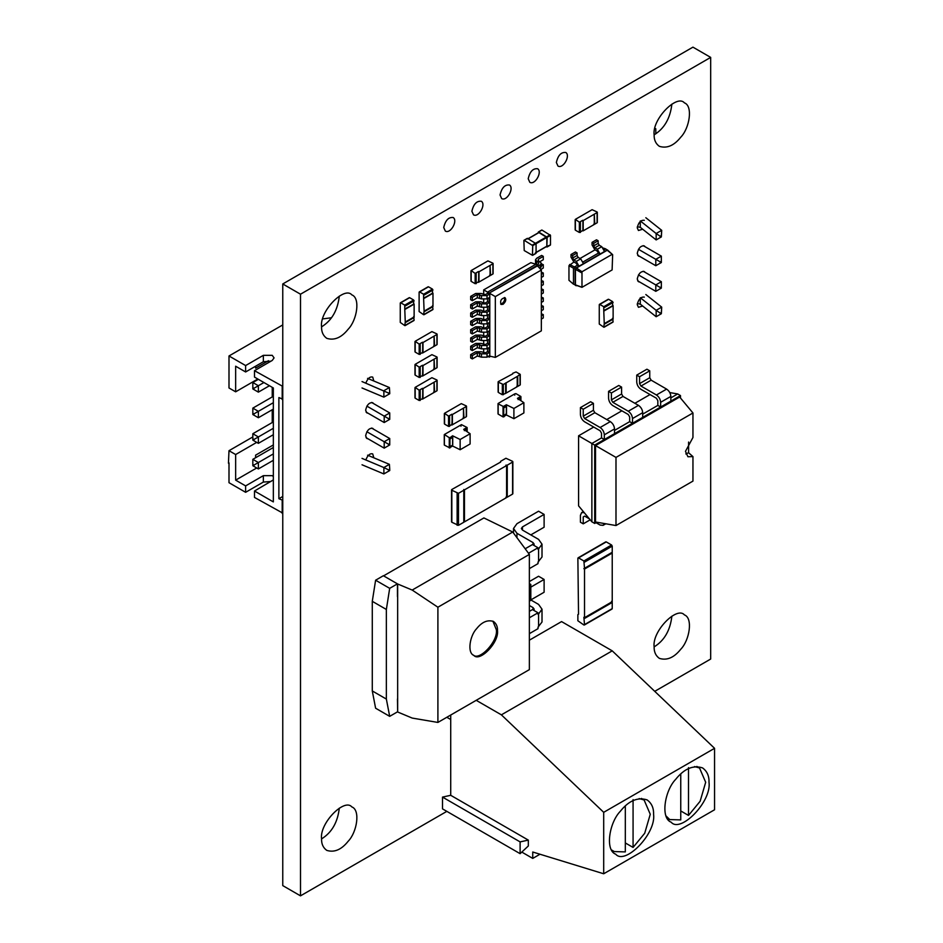 <?xml version="1.0" encoding="UTF-8"?>
<svg xmlns="http://www.w3.org/2000/svg" width="943" height="943" viewBox="0 0 943 943"><rect width="100%" height="100%" fill="white"/><g stroke="black" fill="none" stroke-linecap="round" stroke-linejoin="round"><path stroke-width="1.41" d="M576.692 285.481L575.43 284.833L575.43 269.663L576.35 268.071L607.221 250.249L612.655 254.681L612.113 269.934L581.984 287.332L581.984 271.761L612.113 254.362M583.128 261.918L598.428 253.089L597.32 251.168L594.833 249.718L592.063 244.921L592.063 242.363L596.495 239.805L598.157 240.76L598.157 243.329L599.265 245.239L601.764 246.689L604.534 251.486L607.363 249.848L612.655 254.681M592.063 242.363L593.725 243.329L598.157 240.76M593.725 243.329L593.725 245.887L594.833 247.809L597.32 249.247L600.102 254.044L604.534 251.486M573.957 261.989L568.959 265.667L568.959 280.295L573.485 284.185L573.485 268.696L574.546 266.881L577.375 265.242L576.267 263.321L573.768 261.883L570.998 257.085L570.998 254.527L575.43 251.97L577.092 252.924L577.092 255.482L578.2 257.404L580.699 258.842L583.469 263.639L600.102 254.044L598.428 253.089M570.998 254.527L572.66 255.482L577.092 252.924M572.66 255.482L572.66 258.04L573.768 259.962L576.267 261.4L579.037 266.209L583.469 263.639M576.208 285.753L575.147 285.151L575.147 269.663L576.208 267.836L581.984 271.761M568.959 265.667L581.442 272.704M573.485 284.185L581.442 287.014M576.35 285.364L581.984 287.332M577.375 265.242L579.037 266.209L576.208 267.836L569.643 264.476M604.192 249.754L605.701 248.893L608.129 250.779M580.051 258.476L595.021 249.836M603.237 248.033L605.701 248.893M518.12 399.62L520.277 398.37L519.947 396.897L517.448 398.347L523.884 402.696L523.884 412.94L513.9 418.692L506.367 414.979L506.367 413.706L504.199 415.333L504.199 416.617L503.043 416.9L498.163 414.083L498.163 403.852L503.703 406.669L503.703 416.9M506.367 413.706L506.367 406.409L504.199 407.659L503.868 406.185L506.367 404.747L506.367 406.02L503.868 407.459M514.737 395.176L514.737 393.891L498.163 403.463M514.737 393.891L515.904 393.608L520.772 396.425L520.277 398.37M520.772 396.425L520.772 400.598M519.947 398.182L518.473 399.03M506.367 414.979L503.868 416.429M513.9 418.692L513.9 408.46L506.367 404.747M523.884 402.696L513.9 408.46M604.251 310.848L613.127 305.732L613.127 318.534L604.251 323.649L603.756 310.565L613.127 305.732M599.265 304.707L599.265 324.038L603.756 327.197L604.251 323.649M612.62 318.239L613.127 321.799L603.756 327.197M612.62 305.438L612.62 301.595L608.636 299.296L599.76 304.412L603.756 306.723L603.756 310.565M688.59 442.067L688.59 452.758L685.832 453.948M688.59 452.758L692.952 456.601L687.907 456.742L685.467 451.367L692.952 437.493L692.952 412.975L615.991 457.414L615.991 525.546L692.952 481.107L692.952 456.601M680.492 398.005L680.492 395.577L679.655 397.015L595.516 445.591L595.516 522.009L615.991 525.546M614.53 428.935L604.333 434.817C604.062 431.717 602.66 429.289 600.113 427.509L584.648 418.574L583.234 416.134L583.234 409.238L593.43 403.345L593.43 410.252L594.844 412.692L610.31 421.615C612.856 423.395 614.258 425.835 614.53 428.935L614.53 433.65L594.691 445.108L615.991 457.414M669.789 392.583L677.675 393.95L680.492 395.577L670.85 401.14L670.85 396.414C670.579 393.325 669.165 390.885 666.618 389.105L651.153 380.17L640.957 386.064L656.422 394.987C658.968 396.767 660.383 399.207 660.642 402.307L660.642 407.034L642.69 417.395L642.69 412.669C642.419 409.58 641.016 407.14 638.47 405.36L623.005 396.425L621.59 393.985L611.394 399.879L611.394 392.983L621.59 387.09L621.59 393.985M642.69 412.669L632.494 418.562C632.223 415.462 630.808 413.022 628.262 411.242L612.797 402.319L611.394 399.879M632.494 418.562L632.494 423.289L614.53 433.65M642.69 417.395L632.494 423.289L629.676 421.662L614.53 430.409M621.59 387.09L618.773 385.463L608.577 391.357L608.577 398.252C608.848 401.353 610.251 403.793 612.797 405.573L628.262 414.496L629.676 416.936L629.676 421.662M608.577 391.357L611.394 392.983M604.333 434.817L604.333 439.544L601.516 437.917L601.516 433.191L600.113 430.751L584.648 421.827C582.09 420.048 580.688 417.608 580.416 414.507L580.416 407.612L583.234 409.238M580.416 407.612L590.613 401.718L593.43 403.345M670.85 401.14L660.642 407.034L657.837 405.407L642.69 414.142M636.737 375.102L639.554 376.728L649.751 370.835L646.933 369.208L636.737 375.102L636.737 381.998C637.008 385.098 638.411 387.526 640.957 389.318L656.422 398.241L657.837 400.681L657.837 405.407M640.957 386.064L639.554 383.624L639.554 376.728M649.751 370.835L649.751 377.73L639.554 383.624M651.153 380.17L649.751 377.73M679.655 397.015L692.952 412.975M604.251 523.518L603.096 525.345L600.113 525.051L596.011 522.681M589.41 518.874L584.648 516.116L583.234 516.929L584.648 516.116L583.234 516.929L583.234 523.837L590.188 519.817M584.224 512.65L581.654 512.568L580.416 515.302L580.416 522.21L583.234 523.837M601.516 437.917L591.874 443.481L594.691 445.108L594.691 523.448L595.516 522.009M593.725 427.061L578.578 435.807L591.874 443.481L591.874 521.833L594.691 523.448L596.801 522.233M677.675 393.95L670.85 397.887M578.578 435.807L578.578 505.861L591.874 521.833M650.033 394.551L634.887 403.298M621.873 410.806L606.738 419.552M517.224 376.457L517.224 386.689L506.143 393.09L506.143 382.858L517.731 376.163L517.731 386.406L516.729 386.406M503.314 384.485L505.648 383.141L505.648 393.384L502.324 394.728L498.328 392.418L498.328 382.186L503.314 384.485L503.314 394.728M512.744 373.864L498.328 381.609M512.744 373.287L516.069 371.943L520.053 374.241L520.053 385.062L517.731 386.406M520.053 374.241L517.731 376.163M405.266 309.245L414.13 304.129L414.13 316.931L405.266 322.046L404.759 308.962L414.13 304.129M400.268 303.104L400.268 322.435L404.759 325.594L405.266 322.046M413.635 316.636L414.13 320.196L404.759 325.594M413.635 303.835L413.635 300.004L409.639 297.693L400.775 302.809L404.759 305.119L404.759 308.962M583.187 230.846L583.187 220.603L594.279 214.202L594.279 224.446L583.187 230.846L583.187 220.603M593.772 224.151L594.774 224.151L594.279 214.202M594.774 213.908L597.108 212.564L597.108 222.807L594.774 224.151M582.691 230.552L579.367 232.473L575.371 230.175L575.371 219.354L592.11 209.688L597.108 211.998M582.691 220.308L579.367 222.23L575.371 219.354M452.381 424.774L452.381 414.531L463.461 408.13L463.461 418.374L451.874 425.069L452.381 414.531M462.966 418.091L463.956 418.091L463.461 408.13M463.956 407.847L466.29 406.504L466.29 416.747L463.956 418.091M451.874 424.491L448.55 426.413L444.566 424.102L444.566 413.282L461.304 403.628L466.29 405.926M451.874 414.248L448.55 416.169L444.566 413.282M422.994 375.809L422.994 365.566L434.086 359.165L434.086 369.408L422.499 376.104L422.994 365.566M433.591 369.126L434.582 369.126L434.086 359.165M434.582 358.882L436.915 357.538L436.915 367.782L434.582 369.126M422.499 375.526L419.175 377.448L415.179 375.137L415.179 364.328L431.918 354.662L436.915 356.961M422.499 365.283L419.175 367.204L415.179 364.328M500.662 304.023L501.982 303.646C504.281 301.784 505.094 299.733 504.422 297.517M503.091 304.283C505.79 301.772 506.438 299.579 505.059 297.693C501.157 298.518 499.849 300.782 501.134 304.483L503.091 304.283M495.334 296.609L495.334 357.409L541.341 330.852L541.341 270.04L495.334 296.609L489.794 293.403L489.794 356.136L495.334 357.409M541.376 280.519L543.286 281.344L543.286 284.668L541.341 285.788M543.286 281.344L541.376 282.44M541.341 287.91L541.341 288.534M541.376 288.228L541.341 291.87M541.376 288.841L543.286 289.666L543.286 292.99L541.341 294.11M543.286 289.666L541.376 290.762M541.341 296.22L541.341 296.856M541.376 296.538L541.341 300.192M541.376 272.197L543.286 273.022L543.286 276.346L541.341 277.466M543.286 273.022L541.376 274.118M541.341 279.588L541.341 280.224M541.376 279.906L541.341 283.548M541.376 297.163L543.286 297.988L543.286 301.312L541.341 302.432M543.286 297.988L541.376 299.084M541.341 304.542L541.341 305.178M541.376 304.86L541.341 308.514M541.376 263.875L543.286 264.7L543.286 268.024L540.799 269.462M543.286 264.7L541.376 265.796M541.341 271.266L541.341 271.902M541.376 271.584L541.341 275.226M541.376 305.485L543.286 306.298L543.286 309.634L541.341 310.754M543.286 306.298L541.376 307.406M541.341 312.864L541.341 313.5M541.376 313.182L541.341 316.824M537.404 264.57L538.571 263.899L538.571 262.625L535.483 259.903L536.626 258.299L541.624 255.423L543.286 256.378L543.286 259.714L540.068 261.565M535.6 263.792L535.483 259.903M543.286 256.378L538.288 259.266L538.288 260.539L541.376 263.262L540.233 264.865L538.017 266.138L538.017 264.924L537.463 265.879L541.341 270.04M538.288 259.266L538.288 260.539L538.288 259.266M541.376 263.262L541.376 266.586L539.832 268.425M541.376 313.807L543.286 314.62L543.286 317.956L541.341 319.076M543.286 314.62L541.376 315.716M541.341 321.186L541.341 321.822M541.376 321.504L541.341 325.146M537.463 265.879L489.24 293.084L489.24 294.299L487.578 293.344L485.362 294.617L481.201 293.497L475.661 293.497L470.663 296.385L472.337 297.34L477.323 294.464L481.472 295.583L487.024 295.583L489.24 294.299M483.146 327.905L481.201 326.785L475.661 326.785L470.663 329.661L472.337 330.628L477.323 327.74L481.472 328.859L487.024 328.859L489.24 327.586L487.578 326.62L485.362 327.905L483.146 327.905M472.337 330.628L472.337 333.952L470.663 332.997L470.663 329.661M472.337 333.952L477.323 331.076L481.472 332.195L487.024 332.195L489.24 330.91L489.24 335.908L487.578 334.942L485.362 336.227L481.201 335.107L475.661 335.107L470.663 337.983L472.337 338.95L477.323 336.062L481.472 337.181L487.024 337.181L489.24 335.908M483.146 319.583L481.201 318.463L475.661 318.463L470.663 321.339L472.337 322.306L477.323 319.429L481.472 320.549L487.024 320.549L489.24 319.264L487.578 318.31L485.362 319.583L483.146 319.583M472.337 322.306L472.337 325.63L470.663 324.675L470.663 321.339M472.337 325.63L477.323 322.754L481.472 323.873L487.024 323.873L489.24 322.589L489.24 327.586M472.337 338.95L472.337 342.274L470.663 341.319L470.663 337.983M472.337 342.274L477.323 339.397L481.472 340.517L487.024 340.517L489.24 339.232L489.24 344.23L487.578 343.264L485.362 344.549L481.201 343.429L475.661 343.429L470.663 346.305L472.337 347.272L477.323 344.384L481.472 345.503L487.024 345.503L489.24 344.23M483.146 311.261L481.201 310.141L475.661 310.141L470.663 313.029L472.337 313.984L477.323 311.107L481.472 312.227L487.024 312.227L489.24 310.942L487.578 309.988L485.362 311.261L483.146 311.261M472.337 313.984L472.337 317.308L470.663 316.353L470.663 313.029M472.337 317.308L477.323 314.432L481.472 315.551L487.024 315.551L489.24 314.267L489.24 319.264M472.337 347.272L472.337 350.596L470.663 349.629L470.663 346.305M472.337 350.596L477.323 347.719L481.472 348.839L487.024 348.839L489.24 347.554L489.24 352.552L487.578 351.586L485.362 352.871L481.201 351.751L475.661 351.751L470.663 354.627L472.337 355.582L477.323 352.706L481.472 353.825L487.024 353.825L489.24 352.552M483.146 302.939L481.201 301.819L475.661 301.819L470.663 304.707L472.337 305.662L477.323 302.786L481.472 303.905L487.024 303.905L489.24 302.62L487.578 301.666L485.362 302.939L483.146 302.939M472.337 305.662L472.337 308.986L470.663 308.031L470.663 304.707M472.337 308.986L477.323 306.11L481.472 307.229L487.024 307.229L489.24 305.956L489.24 310.942M472.337 355.582L472.337 358.918L470.663 357.951L470.663 354.627M472.337 358.918L477.323 356.03L481.472 357.149L487.024 357.149L489.24 355.876L489.24 357.091L490.584 356.313M472.337 297.34L472.337 300.676L470.663 299.709L470.663 296.385M472.337 300.676L477.323 297.788L481.472 298.907L487.024 298.907L489.24 297.634L489.24 302.62M538.571 263.899L538.571 262.625L538.571 263.899M487.578 356.136L489.24 357.091L489.794 356.136M536.355 263.969L487.578 292.13L483.688 289.89L530.815 262.684L538.017 264.924L489.24 293.084L487.578 292.13L487.578 293.344M487.578 323.555L487.578 326.62M487.578 331.877L487.578 334.942M487.578 315.233L487.578 318.31M487.578 340.199L487.578 343.264M487.578 306.911L487.578 309.988M487.578 348.509L487.578 351.586M487.578 298.589L487.578 301.666M483.688 349.476L483.688 351.975L484.737 353.083M483.688 289.89L483.688 294.829M483.688 299.556L483.688 303.151M483.688 307.866L483.688 311.473M483.688 316.188L483.688 319.795M483.688 324.51L483.688 328.117M483.688 332.832L483.688 336.427M483.688 341.154L483.688 344.749M506.591 465.547L506.591 497.55L464.463 521.868L464.463 489.865L506.591 465.547L505.919 465.158L507.251 465.158L507.251 497.161L505.919 497.161M463.791 489.488L463.791 490.254L463.791 489.488L464.463 489.865M463.791 521.491L463.791 522.257L463.791 521.491L464.463 521.868M458.475 493.33L463.791 490.254L463.791 522.257L458.475 525.322L451.827 522.257L451.827 490.254L458.475 493.33L458.475 525.322M451.827 490.254L451.827 489.488L451.827 490.254M500.603 462.094L500.603 461.327L500.603 462.094L451.827 489.488M500.603 461.327L505.919 458.251L512.568 461.327L512.568 494.097L512.568 493.33L512.568 494.097L507.251 497.161M512.568 461.327L512.568 462.094L507.251 465.158M422.994 398.854L422.994 388.61L434.086 382.21L434.086 392.453L422.499 399.137L422.994 388.61M433.591 392.17L434.582 392.17L434.086 382.21M434.582 381.927L436.915 380.583L436.915 390.826L434.582 392.17M422.499 398.571L419.175 400.48L415.179 398.182L415.179 387.361L431.918 377.695L436.915 380.005M422.499 388.327L419.175 390.249L415.179 387.361M612.231 601.681L584.519 617.689L584.519 569.042L612.231 553.046L612.231 601.681M611.571 552.657L612.231 552.28L611.571 552.657L612.231 553.046M583.858 568.664L584.519 568.275L583.858 568.664L584.519 569.042M612.231 546.127L612.231 552.28L584.519 568.275L583.858 560.979L578.53 557.902L606.255 541.907L611.571 544.983L612.231 546.127L584.519 562.134M606.255 541.907L605.583 542.296L606.255 541.907M578.53 614.235L577.87 614.612L578.53 614.235L577.87 558.291M577.87 614.612L577.87 620.765L583.858 624.985L584.519 624.596L583.858 617.3L584.519 617.689M611.571 601.304L612.231 602.459L584.519 618.455M583.858 624.985L612.231 608.6L611.571 608.978L612.231 608.6L612.231 602.459M422.994 352.765L422.994 342.533L434.086 336.132L434.086 346.376L422.499 353.059L422.994 342.533M433.591 346.081L434.582 346.081L434.086 336.132M434.582 335.838L436.915 334.494L436.915 344.737L434.582 346.081M422.499 352.482L419.175 354.403L415.179 352.093L415.179 341.283L431.918 331.618L436.915 333.916M422.499 342.238L419.175 344.16L415.179 341.283M424.102 298.365L432.978 293.249L432.978 306.051L424.102 311.166L423.607 298.082L432.978 293.249M419.116 292.224L419.116 311.555L423.607 314.714L424.102 311.166M432.483 305.756L432.978 309.316L423.607 314.714M432.483 292.955L432.483 289.112L428.487 286.813L419.623 291.929L423.607 294.24L423.607 298.082M680.752 773.944L680.752 819.903L669.73 819.561L666.064 815.978M680.752 810.945L688.508 815.424L688.508 767.614M688.508 815.424L700.142 801.244L705.682 782.266L699.517 767.967L694.59 766.576M625.315 805.947L625.315 851.906L614.306 851.564L611.63 850.02M625.315 842.948L633.071 847.427L633.071 799.617M633.071 847.427L644.717 833.247L650.257 814.269L644.093 799.97L639.165 798.58M450.719 719.521L446.829 717.281M528.316 840.107L450.719 795.303L442.515 797.094L520.112 841.899L520.112 853.674L528.316 845.989L528.316 840.107L520.112 841.899M442.515 797.094L442.515 808.87L520.112 853.674M709.018 782.242C709.207 775.948 707.05 771.162 702.523 767.885C693.105 764.914 684.182 768.71 675.754 779.272C664.721 790.505 660.241 818.3 671.168 822.202C680.457 833.459 711.753 801.774 709.018 782.242M653.582 814.245C653.782 807.939 651.613 803.165 647.087 799.888C637.668 796.918 628.745 800.713 620.329 811.275C609.296 822.508 604.805 850.303 615.732 854.205C625.02 865.462 656.328 833.777 653.582 814.245M529.365 640.179L561.568 621.59L612.231 650.847L714.558 748.318L714.558 809.766L603.697 873.772L532.748 852.012L532.748 858.413L539.985 854.228M532.748 858.413L521.797 852.083M450.719 795.303L450.719 715.042M476.215 700.319L501.381 714.841L612.231 650.847M501.381 714.841L603.697 812.324L714.558 748.318M603.697 812.324L603.697 873.772M492.871 621.154L496.383 629.783C498.14 641.452 479.362 661.173 473.303 655.043M497.491 630.419C499.212 642.631 479.645 662.434 473.846 655.397C467.009 652.957 469.814 635.594 476.71 628.568C481.979 621.967 487.555 619.586 493.437 621.449C496.266 623.5 497.621 626.482 497.491 630.419M529.365 554.413L512.744 532.017L412.197 590.059L437.906 607.221L437.906 722.432L529.365 669.624L529.365 554.413L437.906 607.221M512.744 532.017L483.912 517.931L383.589 575.855L397.663 583.988L397.663 712L412.197 718.071L437.906 722.432M397.451 699.069L397.663 712M397.663 583.988L412.197 590.059M397.451 711.871L389.683 716.35L386.359 699.069L386.359 609.461L389.683 588.338L397.451 583.858L397.451 596.66M397.451 583.858L383.365 575.725L375.609 580.216L372.285 601.328L372.285 690.936L386.359 699.069M389.683 716.35L375.609 708.217L372.285 690.936M375.609 580.216L389.683 588.338M372.285 601.328L386.359 609.461M525.18 548.767L532.477 544.559L538.017 547.765L528.504 553.258M533.691 545.266L534.174 544.182L533.031 542.579L516.953 533.302L513.511 528.493L516.953 523.695L538.571 511.212L544.111 514.418L522.493 526.901L521.349 528.493L522.493 530.096L538.571 539.372L542.013 544.182L538.571 548.979L538.017 549.298L538.017 547.765M530.815 534.893L544.111 527.22L544.111 514.418M542.013 544.182L542.013 556.983L538.017 562.099L538.017 563.631L529.365 568.629M529.365 583.599L530.815 584.436L529.365 585.273M529.365 601.139L530.815 600.314L530.815 584.436M529.365 611.382L532.477 609.591L538.017 612.785L529.365 617.783M529.365 581.56L538.571 576.244L544.111 579.45L544.111 592.239L530.815 599.925L538.571 604.404L542.013 609.202L538.571 614.011L538.017 614.329L538.017 612.785M544.111 579.45L530.815 587.124M533.691 610.298L534.174 609.202L533.031 607.61L529.365 605.489M542.013 609.202L542.013 622.003L538.017 627.13L538.017 628.663L529.365 633.661M444.401 434.499L449.269 437.705L450.436 437.422L450.436 438.695L452.593 437.446L452.593 445.131L450.436 446.381L449.941 447.949L444.401 445.131L444.401 434.499L461.469 424.645L467.009 427.462L464.71 430.079M467.009 427.462L467.009 431.635M466.184 427.945L463.685 429.383L470.109 433.733L460.137 439.497L452.593 435.784L450.436 437.422M464.345 430.668L466.184 429.23M466.514 429.419L466.514 428.134M460.974 426.212L460.974 424.939M452.593 435.784L452.593 437.446L450.106 438.507M450.106 447.465L452.593 446.027L460.137 449.74L470.109 443.976L470.109 433.733M452.593 444.742L452.593 446.027M460.137 439.497L460.137 449.74M478.985 282.051L478.985 271.808L490.065 265.407L490.065 275.651L478.49 282.334L478.985 271.808M489.57 275.356L490.572 275.356L490.065 265.407M490.572 265.113L492.894 263.769L492.894 274.012L490.572 275.356M478.49 281.757L475.154 283.678L471.17 281.368L471.17 270.558L487.908 260.893L492.894 263.191M478.49 271.513L475.154 273.435L471.17 270.558M536.072 243.707L527.538 238.39L524.214 240.312L532.748 245.628L532.418 255.294L536.072 253.184L536.072 243.707L532.748 245.628M523.884 240.512L524.214 250.555L532.418 255.294L535.742 253.372M527.868 238.968L538.96 232.567L546.834 237.495L546.834 246.206L535.742 252.606M546.492 246.394L535.412 252.795M550.488 235.385L541.954 230.068L538.63 231.99L547.164 237.306L546.834 246.972L550.488 244.862L550.488 235.385L547.164 237.306M538.288 232.19L538.288 232.791M546.303 246.665L550.158 245.05M661.349 235.644L661.349 236.929L660.241 237.565L660.241 236.28L661.349 235.644L661.691 230.316L645.825 217.727M660.241 237.565L656.175 239.911L656.151 233.522L661.691 230.316M660.241 236.28L656.175 233.569M661.349 236.929L661.715 230.375M661.349 261.246L661.349 262.519L660.241 263.168L660.241 261.883L661.349 261.246L661.349 256.131L643.185 245.64M660.241 263.168L655.798 265.726L655.798 259.325L661.349 256.131M660.241 261.883L638.446 249.306M661.349 286.849L661.349 288.122L660.241 288.77L660.241 287.485L661.349 286.849L661.349 281.721L643.185 271.242M660.241 288.77L655.798 291.328L655.798 284.927L661.349 281.721M660.241 287.485L638.446 274.908M661.349 312.451L661.349 313.724L660.241 314.373L660.241 313.088L661.349 312.451L661.691 307.123L645.825 294.522M660.241 314.373L656.175 316.718L656.151 310.33L661.691 307.123M660.241 313.088L656.175 310.377M661.349 313.724L661.715 307.17M637.327 226.756L640.285 227.322L640.285 220.921L656.151 233.522M640.285 227.322L656.151 239.923M637.645 255.235L655.798 265.726M637.645 280.837L655.798 291.328M637.327 303.563L640.285 304.129L640.285 297.729L656.151 310.33M640.285 304.129L656.151 316.73M655.798 133.788L655.798 128.755L654.701 129.391M654.949 128.26L655.798 128.755M388.634 471.182L388.634 469.897L389.742 469.26L389.742 470.533L383.848 473.94L362.029 464.781M389.742 469.26L389.388 464.345L383.848 467.539L362.029 458.381M388.634 469.897L383.884 467.587L383.884 473.928M388.634 445.579L388.634 444.294L389.742 443.658L389.742 444.931L384.202 448.137L366.037 437.646M389.742 443.658L389.742 438.53L384.202 441.737L384.202 448.137M388.634 444.294L366.851 431.717M388.634 419.977L388.634 418.692L389.742 418.055L389.742 419.34L384.202 422.535L366.037 412.044M389.742 418.055L389.742 412.94L384.202 416.134L384.202 422.535M388.634 418.692L366.851 406.115M388.634 394.374L388.634 393.09L389.742 392.453L389.742 393.738L383.848 397.133L362.029 387.974M389.742 392.453L389.388 387.538L383.848 390.732L383.884 397.121M388.634 393.09L362.029 381.573M367.57 455.174L389.388 464.345M371.577 428.051L389.742 438.53M371.577 402.449L389.742 412.94M367.57 378.367L389.388 387.538M253.938 439.497L253.938 440.782L252.83 440.133L252.83 438.86L253.938 439.497L258.37 436.939L252.83 433.733L252.83 438.86M273.34 453.901L253.938 465.099L253.938 466.372L252.83 465.736L252.83 459.335L273.34 447.501M253.938 465.099L252.83 464.463M253.938 413.894L253.938 415.179L252.83 414.531L252.83 413.258L253.938 413.894L258.37 411.337L252.83 408.13L252.83 413.258M263.922 382.528L253.938 388.292L253.938 389.577L252.83 388.929L252.83 382.528L258.37 379.334M253.938 388.292L252.83 387.656M273.34 428.299L258.37 436.939L258.37 443.34L253.938 440.782M252.83 459.335L258.37 462.541L258.37 468.942L253.938 466.372M273.34 402.696L258.37 411.337L258.37 417.737L253.938 415.179M252.83 382.528L258.37 385.734L258.37 392.135L253.938 389.577M228.996 462.86L228.996 482.698L245.628 492.305L263.356 482.062L270.983 481.496M252.83 433.733L273.34 421.898M273.34 434.699L258.37 443.34M273.34 460.302L258.37 468.942M252.83 408.13L273.34 396.296M273.34 409.097L258.37 417.737M269.462 385.734L258.37 392.135M282.759 513.098L254.492 497.421L254.492 491.02L273.34 479.916M273.34 476.521L272.232 475.661L263.356 475.661L245.628 485.904L245.628 492.305M282.759 386.371L254.492 370.693L272.232 360.45L274.071 357.892L272.232 355.334L263.356 355.334L245.628 365.566L228.996 355.971L228.996 387.974L235.644 391.816L257.816 379.015M272.232 387.337L272.232 396.932M272.232 409.733L272.232 422.535M252.83 436.939L228.996 450.695L235.644 454.538L235.644 480.14L245.628 485.904M256.708 442.373L235.644 454.538M228.996 450.695L228.442 463.178M273.34 444.943L255.6 455.174L255.6 457.732M268.484 360.697L255.6 368.135L255.6 366.214M245.628 365.566L245.628 371.966L235.644 366.214L235.644 391.816M235.644 480.14L256.708 467.976M282.759 500.297L278.88 498.706L282.759 496.466M282.205 500.615L282.205 513.416M254.492 491.02L273.34 501.9L273.34 387.974L254.492 377.094L254.492 370.693M282.759 399.172L278.88 397.569L278.88 498.706M245.628 371.966L263.356 361.735L270.983 361.169M282.759 324.922L228.996 355.971M322.718 318.899L331.358 317.779M282.205 386.689L282.205 399.49M654.136 646.874C651.943 631.256 676.991 605.901 684.418 614.907C693.164 618.019 689.569 640.262 680.752 649.255C674.009 657.707 666.866 660.737 659.334 658.355C655.715 655.739 653.982 651.919 654.136 646.874C664.332 640.615 670.237 630.384 671.876 616.156M642.678 306.027L638.446 307.3L637.232 304.613C638.47 299.226 640.839 296.727 644.328 297.116M639.602 281.969L638.446 281.698L637.232 279.01C638.47 273.623 640.839 271.124 644.328 271.513L645.142 272.374M639.602 256.366L638.446 256.095L637.232 253.408C638.47 248.021 640.839 245.522 644.328 245.911L645.142 246.771M654.136 134.837C651.943 119.219 676.991 93.864 684.418 102.87C693.164 105.981 689.569 128.224 680.752 137.218C674.009 145.67 666.866 148.699 659.334 146.318C655.715 143.701 653.982 139.87 654.136 134.837C664.332 128.578 670.237 118.347 671.876 104.119M642.678 229.22L638.446 230.493L637.232 227.805C638.47 222.418 640.839 219.919 644.328 220.308M556.358 162.491C558.008 155.312 561.168 151.976 565.824 152.495C570.715 155.595 563.277 169.08 557.985 166.074L556.358 162.491M528.21 178.746C529.86 171.567 533.007 168.231 537.663 168.75C542.555 171.85 535.117 185.335 529.825 182.329L528.21 178.746M321.563 838.881C319.371 823.263 344.407 797.908 351.845 806.925C360.58 810.037 356.996 832.268 348.167 841.262C341.437 849.714 334.293 852.755 326.761 850.374C323.143 847.757 321.41 843.926 321.563 838.881C331.747 832.634 337.665 822.39 339.303 808.163M500.049 195.001C501.7 187.822 504.847 184.486 509.503 185.005C514.395 188.117 506.957 201.59 501.664 198.584L500.049 195.001M471.889 211.256C473.539 204.077 476.698 200.753 481.354 201.272C486.234 204.372 478.808 217.857 473.516 214.839L471.889 211.256M443.729 227.511C445.379 220.332 448.538 217.008 453.194 217.527C458.074 220.627 450.648 234.112 445.355 231.106L443.729 227.511M365.801 459.96C367.746 455.139 370.057 453.135 372.721 453.925L373.829 457.803M367.994 438.778L366.851 438.507L365.625 435.819C366.862 430.432 369.232 427.933 372.721 428.322L373.534 429.183M367.994 413.175L366.851 412.904L365.625 410.217C366.862 404.83 369.232 402.331 372.721 402.72L373.534 403.58M365.801 383.153C367.746 378.343 370.057 376.328 372.721 377.117L373.829 380.996M321.563 326.844C319.371 311.225 344.407 285.87 351.845 294.888C360.58 298 356.996 320.231 348.167 329.225C341.437 337.677 334.293 340.706 326.761 338.337C323.143 335.72 321.41 331.889 321.563 326.844C331.747 320.596 337.665 310.353 339.303 296.126M446.829 811.369L300.499 895.85L282.759 885.607L282.759 283.961L692.94 47.15L710.68 57.393L710.68 659.039L654.737 691.337M300.499 895.85L300.499 294.204L710.68 57.393M282.759 283.961L300.499 294.204M593.725 245.887L598.157 243.329M594.833 247.809L599.265 245.239M597.32 249.247L601.764 246.689M572.66 258.04L577.092 255.482M573.768 259.962L578.2 257.404M576.267 261.4L580.699 258.842M503.043 406.669L503.043 416.9M604.251 324.227L613.127 319.111M604.251 307.583L613.127 302.467M603.756 306.723L612.62 301.595M623.005 396.425L612.797 402.319M638.47 405.36L628.262 411.242M594.844 412.692L584.648 418.574M593.43 410.252L583.234 416.134M610.31 421.615L600.113 427.509M656.422 394.987L666.618 389.105M660.642 402.307L670.85 396.414M502.324 384.485L502.324 394.728M405.266 322.624L414.13 317.508M405.266 305.98L414.13 300.864M404.759 305.119L413.635 300.004M580.369 232.473L580.369 222.23M579.367 232.473L579.367 222.23M449.552 426.413L449.552 416.169M448.55 426.413L448.55 416.169M420.177 377.448L420.177 367.204M419.175 377.448L419.175 367.204M536.626 261.506L536.626 264.83M540.233 264.865L540.233 268.189M477.323 331.076L477.323 327.74M479.539 331.076L479.539 327.74M481.472 332.195L481.472 328.859M487.024 332.195L487.024 328.859M477.323 322.754L477.323 319.429M479.539 322.754L479.539 319.429M481.472 323.873L481.472 320.549M487.024 323.873L487.024 320.549M477.323 339.397L477.323 336.062M479.539 339.397L479.539 336.062M481.472 340.517L481.472 337.181M487.024 340.517L487.024 337.181M477.323 314.432L477.323 311.107M479.539 314.432L479.539 311.107M481.472 315.551L481.472 312.227M487.024 315.551L487.024 312.227M477.323 347.719L477.323 344.384M479.539 347.719L479.539 344.384M481.472 348.839L481.472 345.503M487.024 348.839L487.024 345.503M477.323 306.11L477.323 302.786M479.539 306.11L479.539 302.786M481.472 307.229L481.472 303.905M487.024 307.229L487.024 303.905M477.323 356.03L477.323 352.706M479.539 356.03L479.539 352.706M481.472 357.149L481.472 353.825M487.024 357.149L487.024 353.825M477.323 297.788L477.323 294.464M479.539 297.788L479.539 294.464M481.472 298.907L481.472 295.583M487.024 298.907L487.024 295.583M457.143 493.33L457.143 525.322M420.177 400.48L420.177 390.249M419.175 400.48L419.175 390.249M611.571 544.983L583.858 560.979M420.177 354.403L420.177 344.16M419.175 354.403L419.175 344.16M424.102 311.744L432.978 306.628M424.102 295.1L432.978 289.984M423.607 294.24L432.483 289.112M522.493 530.096L522.493 526.901M538.571 561.78L538.571 548.979M533.031 544.877L533.031 542.579M516.953 537.687L516.953 533.302M538.571 626.812L538.571 614.011M533.031 609.909L533.031 607.61M449.941 447.949L449.941 437.705M449.269 447.949L449.269 437.705M476.156 283.678L476.156 273.435M475.154 283.678L475.154 273.435M535.742 243.129L532.418 245.05M546.492 236.917L535.412 243.318M546.834 237.495L535.742 243.895M550.158 234.807L546.834 236.728M263.356 475.661L263.356 482.062M263.356 355.334L263.356 361.735M498.022 403.651L498.022 413.894M520.913 396.614L520.913 400.692M506.497 406.221L506.497 413.894M612.974 322.117L604.109 327.233M612.974 305.473L604.109 310.601M608.282 299.261L599.406 304.377M603.096 525.345L605.795 523.789M583.352 511.589L581.654 512.568M505.849 382.858L505.849 393.09M498.116 381.891L498.116 392.135M520.265 374.536L520.265 384.768M413.989 320.514L405.113 325.63M413.989 303.87L405.113 308.998M409.286 297.658L400.421 302.774M597.308 212.281L597.308 222.524M582.904 220.603L582.904 230.846M575.171 219.636L575.171 229.88M466.502 406.209L466.502 416.452M452.086 414.531L452.086 424.774M444.353 413.576L444.353 423.82M437.116 357.256L437.116 367.487M422.712 365.566L422.712 375.809M414.979 364.611L414.979 374.854M464.074 489.865L464.074 521.868M451.544 489.865L451.544 521.868M512.851 461.705L512.851 493.708M437.116 380.288L437.116 390.532M422.712 388.61L422.712 398.854M414.979 387.656L414.979 397.899M612.042 552.704L584.33 568.712M605.783 541.86L578.059 557.855M612.042 609.025L584.33 625.032M437.116 334.211L437.116 344.454M422.712 342.533L422.712 352.765M414.979 341.566L414.979 351.81M432.825 309.634L423.961 314.75M432.825 292.99L423.961 298.118M428.134 286.778L419.27 291.894M699.517 767.967L696.842 766.423M667.055 818.017L669.73 819.561M644.093 799.97L641.417 798.426M513.511 528.493L513.511 533.054M467.15 427.651L467.15 431.729M444.259 434.699L444.259 444.943M452.734 437.257L452.734 444.943M493.106 263.486L493.106 273.729M478.69 271.808L478.69 282.051M470.958 270.841L470.958 281.085M535.978 253.396L532.654 255.317M527.302 238.367L523.978 240.288M546.728 246.418L535.648 252.818M538.724 232.544L527.632 238.944M550.394 245.074L547.07 246.995M541.718 230.057L538.394 231.966"/></g></svg>
